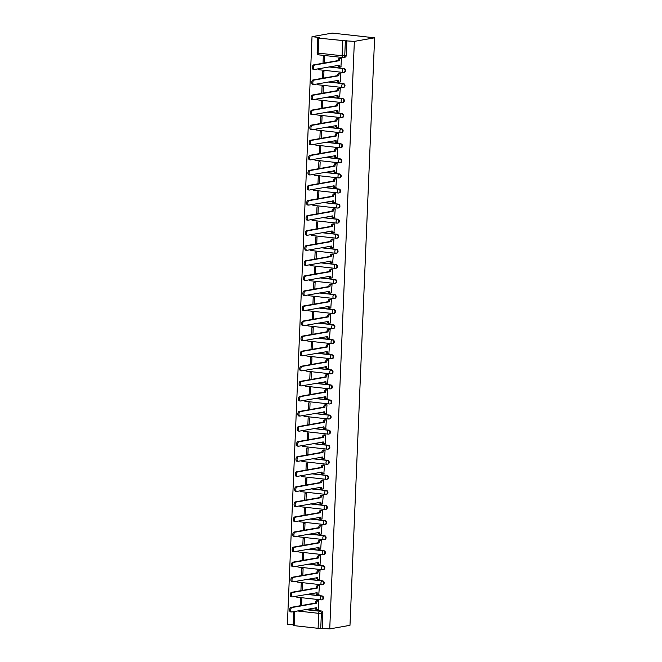 <?xml version="1.0" encoding="UTF-8"?>
<svg xmlns="http://www.w3.org/2000/svg" width="662" height="662" viewBox="0 0 662 662"><rect width="100%" height="100%" fill="white"/><g stroke="black" fill="none" stroke-linecap="round" stroke-linejoin="round"><path stroke-width="0.99" d="M318.505 68.765A1.945 0.943 96.3 0 0 319.2 69.767L343.164 72.439A1.945 1.945 0 0 0 343.719 72.415L344.248 72.324A1.945 1.688 -100 0 0 343.992 68.476L343.462 68.567A1.945 1.688 80 0 1 343.305 72.431A1.945 0.943 -83.7 0 1 343.164 72.439A1.945 0.943 -83.7 0 1 342.42 70.669A1.945 0.943 96.3 0 1 343.462 68.567L328.84 66.936M317.876 83.834A1.945 0.943 96.3 0 0 318.571 84.844L342.535 87.508A1.945 1.945 0 0 0 343.09 87.492L343.619 87.392A1.945 1.688 -100 0 0 343.363 83.544L342.833 83.635A1.945 1.688 80 0 1 342.668 87.5A1.945 0.943 -83.7 0 1 342.535 87.508A1.945 0.943 -83.7 0 1 341.791 85.737A1.945 0.943 96.3 0 1 342.833 83.635L328.203 82.014M317.239 98.903A1.945 0.943 96.3 0 0 317.934 99.912L341.906 102.577A1.945 1.945 0 0 0 342.461 102.56L342.982 102.461A1.945 1.688 -100 0 0 342.726 98.613L342.196 98.704A1.945 1.688 80 0 1 342.039 102.569A1.945 0.943 -83.7 0 1 341.906 102.577A1.945 0.943 -83.7 0 1 341.162 100.806A1.945 0.943 96.3 0 1 342.196 98.704L327.574 97.082M316.61 113.972A1.945 0.943 96.3 0 0 317.305 114.981L341.269 117.646A1.945 1.945 0 0 0 341.824 117.629L342.353 117.53A1.945 1.688 -100 0 0 342.097 113.682L341.567 113.773A1.945 1.688 80 0 1 341.41 117.637A1.945 0.943 -83.7 0 1 341.269 117.646A1.945 0.943 -83.7 0 1 340.525 115.875A1.945 0.943 96.3 0 1 341.567 113.773L326.945 112.151M315.981 129.04A1.945 0.943 96.3 0 0 316.676 130.05L340.64 132.714A1.945 1.945 0 0 0 341.195 132.698L341.724 132.599A1.945 1.688 -100 0 0 341.468 128.751L340.938 128.842A1.945 1.688 80 0 1 340.773 132.706A1.945 0.943 -83.7 0 1 340.64 132.714A1.945 0.943 -83.7 0 1 339.896 130.944A1.945 0.943 96.3 0 1 340.938 128.842L326.308 127.22M315.344 144.109A1.945 0.943 96.3 0 0 316.039 145.119L340.011 147.783A1.945 1.945 0 0 0 340.566 147.767L341.087 147.676A1.945 1.688 -100 0 0 340.831 143.82L340.301 143.911A1.945 1.688 80 0 1 340.144 147.775A1.945 0.943 -83.7 0 1 340.011 147.783A1.945 0.943 -83.7 0 1 339.267 146.012A1.945 0.943 96.3 0 1 340.301 143.911L325.679 142.289M314.715 159.178A1.945 0.943 96.3 0 0 315.41 160.187L339.374 162.852A1.945 1.945 0 0 0 339.929 162.835L340.458 162.744A1.945 1.688 -100 0 0 340.202 158.888L339.672 158.988A1.945 1.688 80 0 1 339.515 162.844A1.945 0.943 -83.7 0 1 339.374 162.852A1.945 0.943 -83.7 0 1 338.63 161.089A1.945 0.943 96.3 0 1 339.672 158.988L325.05 157.357M314.086 174.255A1.945 0.943 96.3 0 0 314.781 175.256L338.745 177.921A1.945 1.945 0 0 0 339.3 177.904L339.829 177.813A1.945 1.688 -100 0 0 339.573 173.957L339.043 174.056A1.945 1.688 80 0 1 338.878 177.921A1.945 0.943 -83.7 0 1 338.745 177.921A1.945 0.943 -83.7 0 1 338.001 176.158A1.945 0.943 96.3 0 1 339.043 174.056L324.413 172.426M313.449 189.324A1.945 0.943 96.3 0 0 314.144 190.325L338.117 192.99A1.945 1.945 0 0 0 338.671 192.973L339.192 192.882A1.945 1.688 -100 0 0 338.936 189.026L338.406 189.125A1.945 1.688 80 0 1 338.249 192.99A1.945 0.943 -83.7 0 1 338.117 192.99A1.945 0.943 -83.7 0 1 337.372 191.227A1.945 0.943 96.3 0 1 338.406 189.125L323.784 187.495M312.82 204.393A1.945 0.943 96.3 0 0 313.515 205.394L337.479 208.058A1.945 1.945 0 0 0 338.034 208.042L338.563 207.951A1.945 1.688 -100 0 0 338.307 204.103L337.777 204.194A1.945 1.688 80 0 1 337.62 208.058A1.945 0.943 -83.7 0 1 337.479 208.058A1.945 0.943 -83.7 0 1 336.735 206.296A1.945 0.943 96.3 0 1 337.777 204.194L323.155 202.564M312.191 219.461A1.945 0.943 96.3 0 0 312.886 220.463L336.85 223.127A1.945 1.945 0 0 0 337.405 223.111L337.934 223.02A1.945 1.688 -100 0 0 337.678 219.172L337.148 219.263A1.945 1.688 80 0 1 336.983 223.127A1.945 0.943 -83.7 0 1 336.85 223.127A1.945 0.943 -83.7 0 1 336.106 221.365A1.945 0.943 96.3 0 1 337.148 219.263L322.518 217.632M311.554 234.53A1.945 0.943 96.3 0 0 312.249 235.531L336.222 238.196A1.945 1.945 0 0 0 336.776 238.179L337.297 238.088A1.945 1.688 -100 0 0 337.041 234.24L336.519 234.331A1.945 1.688 80 0 1 336.354 238.196A1.945 0.943 -83.7 0 1 336.222 238.196A1.945 0.943 -83.7 0 1 335.477 236.433A1.945 0.943 96.3 0 1 336.519 234.331L321.889 232.701M310.925 249.599A1.945 0.943 96.3 0 0 311.62 250.6L335.584 253.273A1.945 1.945 0 0 0 336.139 253.248L336.668 253.157A1.945 1.688 -100 0 0 336.412 249.309L335.882 249.4A1.945 1.688 80 0 1 335.725 253.265A1.945 0.943 -83.7 0 1 335.584 253.273A1.945 0.943 -83.7 0 1 334.84 251.502A1.945 0.943 96.3 0 1 335.882 249.4L321.26 247.77M310.296 264.668A1.945 0.943 96.3 0 0 310.991 265.669L334.955 268.342A1.945 1.945 0 0 0 335.51 268.317L336.039 268.226A1.945 1.688 -100 0 0 335.783 264.378L335.253 264.469A1.945 1.688 80 0 1 335.088 268.333A1.945 0.943 -83.7 0 1 334.955 268.342A1.945 0.943 -83.7 0 1 334.211 266.571A1.945 0.943 96.3 0 1 335.253 264.469L320.623 262.847M309.659 279.736A1.945 0.943 96.3 0 0 310.354 280.746L334.327 283.41A1.945 1.945 0 0 0 334.881 283.394L335.402 283.295A1.945 1.688 -100 0 0 335.146 279.447L334.624 279.538A1.945 1.688 80 0 1 334.459 283.402A1.945 0.943 -83.7 0 1 334.327 283.41A1.945 0.943 -83.7 0 1 333.582 281.64A1.945 0.943 96.3 0 1 334.624 279.538L319.994 277.916M309.03 294.805A1.945 0.943 96.3 0 0 309.725 295.815L333.689 298.479A1.945 1.945 0 0 0 334.244 298.463L334.773 298.363A1.945 1.688 -100 0 0 334.517 294.516L333.987 294.607A1.945 1.688 80 0 1 333.83 298.471A1.945 0.943 -83.7 0 1 333.689 298.479A1.945 0.943 -83.7 0 1 332.945 296.708A1.945 0.943 96.3 0 1 333.987 294.607L319.365 292.985M308.401 309.874A1.945 0.943 96.3 0 0 309.096 310.883L333.06 313.548A1.945 1.945 0 0 0 333.615 313.531L334.144 313.432A1.945 1.688 -100 0 0 333.888 309.584L333.358 309.675A1.945 1.688 80 0 1 333.193 313.54A1.945 0.943 -83.7 0 1 333.06 313.548A1.945 0.943 -83.7 0 1 332.316 311.777A1.945 0.943 96.3 0 1 333.358 309.675L318.736 308.053M307.764 324.943A1.945 0.943 96.3 0 0 308.459 325.952L332.432 328.617A1.945 1.945 0 0 0 332.986 328.6L333.516 328.501A1.945 1.688 -100 0 0 333.251 324.653L332.729 324.744A1.945 1.688 80 0 1 332.564 328.609A1.945 0.943 -83.7 0 1 332.432 328.617A1.945 0.943 -83.7 0 1 331.687 326.846A1.945 0.943 96.3 0 1 332.729 324.744L318.099 323.122M307.135 340.011A1.945 0.943 96.3 0 0 307.83 341.021L331.794 343.686A1.945 1.945 0 0 0 332.349 343.669L332.878 343.578A1.945 1.688 -100 0 0 332.622 339.722L332.092 339.813A1.945 1.688 80 0 1 331.935 343.677A1.945 0.943 -83.7 0 1 331.794 343.686A1.945 0.943 -83.7 0 1 331.05 341.915A1.945 0.943 96.3 0 1 332.092 339.813L317.47 338.191M306.506 355.08A1.945 0.943 96.3 0 0 307.201 356.09L331.166 358.754A1.945 1.945 0 0 0 331.72 358.738L332.25 358.647A1.945 1.688 -100 0 0 331.993 354.791L331.463 354.89A1.945 1.688 80 0 1 331.298 358.754A1.945 0.943 -83.7 0 1 331.166 358.754A1.945 0.943 -83.7 0 1 330.421 356.992A1.945 0.943 96.3 0 1 331.463 354.89L316.841 353.26M305.869 370.157A1.945 0.943 96.3 0 0 306.564 371.159L330.537 373.823A1.945 1.945 0 0 0 331.091 373.807L331.621 373.716A1.945 1.688 -100 0 0 331.356 369.859L330.834 369.959A1.945 1.688 80 0 1 330.669 373.823A1.945 0.943 -83.7 0 1 330.537 373.823A1.945 0.943 -83.7 0 1 329.792 372.061A1.945 0.943 96.3 0 1 330.834 369.959L316.204 368.329M305.24 385.226A1.945 0.943 96.3 0 0 305.935 386.227L329.899 388.892A1.945 1.945 0 0 0 330.454 388.875L330.983 388.784A1.945 1.688 -100 0 0 330.727 384.928L330.197 385.027A1.945 1.688 80 0 1 330.04 388.892A1.945 0.943 -83.7 0 1 329.899 388.892A1.945 0.943 -83.7 0 1 329.155 387.129A1.945 0.943 96.3 0 1 330.197 385.027L315.575 383.397M304.611 400.295A1.945 0.943 96.3 0 0 305.306 401.296L329.271 403.961A1.945 1.945 0 0 0 329.825 403.944L330.355 403.853A1.945 1.688 -100 0 0 330.098 400.005L329.568 400.096A1.945 1.688 80 0 1 329.403 403.961A1.945 0.943 -83.7 0 1 329.271 403.961A1.945 0.943 -83.7 0 1 328.526 402.198A1.945 0.943 96.3 0 1 329.568 400.096L314.947 398.466M303.974 415.364A1.945 0.943 96.3 0 0 304.669 416.365L328.642 419.029A1.945 1.945 0 0 0 329.196 419.013L329.726 418.922A1.945 1.688 -100 0 0 329.461 415.074L328.94 415.165A1.945 1.688 80 0 1 328.774 419.029A1.945 0.943 -83.7 0 1 328.642 419.029A1.945 0.943 -83.7 0 1 327.897 417.267A1.945 0.943 96.3 0 1 328.94 415.165L314.309 413.535M303.345 430.432A1.945 0.943 96.3 0 0 304.04 431.434L328.004 434.098A1.945 1.945 0 0 0 328.559 434.082L329.088 433.991A1.945 1.688 -100 0 0 328.832 430.143L328.302 430.234A1.945 1.688 80 0 1 328.145 434.098A1.945 0.943 -83.7 0 1 328.004 434.098A1.945 0.943 -83.7 0 1 327.26 432.336A1.945 0.943 96.3 0 1 328.302 430.234L313.68 428.604M302.716 445.501A1.945 0.943 96.3 0 0 303.411 446.502L327.376 449.175A1.945 1.945 0 0 0 327.93 449.15L328.46 449.059A1.945 1.688 -100 0 0 328.203 445.212L327.673 445.303A1.945 1.688 80 0 1 327.508 449.167A1.945 0.943 -83.7 0 1 327.376 449.175A1.945 0.943 -83.7 0 1 326.631 447.404A1.945 0.943 96.3 0 1 327.673 445.303L313.052 443.672M302.079 460.57A1.945 0.943 96.3 0 0 302.782 461.571L326.747 464.244A1.945 1.945 0 0 0 327.301 464.219L327.831 464.128A1.945 1.688 -100 0 0 327.566 460.28L327.045 460.371A1.945 1.688 80 0 1 326.879 464.236A1.945 0.943 -83.7 0 1 326.747 464.244A1.945 0.943 -83.7 0 1 326.002 462.473A1.945 0.943 96.3 0 1 327.045 460.371L312.414 458.749M301.45 475.639A1.945 0.943 96.3 0 0 302.145 476.648L326.109 479.313A1.945 1.945 0 0 0 326.664 479.296L327.193 479.197A1.945 1.688 -100 0 0 326.937 475.349L326.407 475.44A1.945 1.688 80 0 1 326.25 479.305A1.945 0.943 -83.7 0 1 326.109 479.313A1.945 0.943 -83.7 0 1 325.373 477.542A1.945 0.943 96.3 0 1 326.407 475.44L311.785 473.818M300.821 490.707A1.945 0.943 96.3 0 0 301.516 491.717L325.481 494.382A1.945 1.945 0 0 0 326.035 494.365L326.565 494.266A1.945 1.688 -100 0 0 326.308 490.418L325.778 490.509A1.945 1.688 80 0 1 325.613 494.373A1.945 0.943 -83.7 0 1 325.481 494.382A1.945 0.943 -83.7 0 1 324.736 492.611A1.945 0.943 96.3 0 1 325.778 490.509L311.157 488.887M300.184 505.776A1.945 0.943 96.3 0 0 300.887 506.786L324.852 509.45A1.945 1.945 0 0 0 325.406 509.434L325.936 509.335A1.945 1.688 -100 0 0 325.671 505.487L325.15 505.578A1.945 1.688 80 0 1 324.984 509.442A1.945 0.943 -83.7 0 1 324.852 509.45A1.945 0.943 -83.7 0 1 324.107 507.68A1.945 0.943 96.3 0 1 325.15 505.578L310.519 503.956M299.555 520.845A1.945 0.943 96.3 0 0 300.25 521.855L324.223 524.519A1.945 1.945 0 0 0 324.769 524.503L325.299 524.412A1.945 1.688 -100 0 0 325.042 520.555L324.512 520.646A1.945 1.688 80 0 1 324.355 524.511A1.945 0.943 -83.7 0 1 324.223 524.519A1.945 0.943 -83.7 0 1 323.478 522.748A1.945 0.943 96.3 0 1 324.512 520.646L309.89 519.025M298.926 535.914A1.945 0.943 96.3 0 0 299.621 536.923L323.586 539.588A1.945 1.945 0 0 0 324.14 539.571L324.67 539.48A1.945 1.688 -100 0 0 324.413 535.624L323.883 535.715A1.945 1.688 80 0 1 323.718 539.58A1.945 0.943 -83.7 0 1 323.586 539.588A1.945 0.943 -83.7 0 1 322.841 537.817A1.945 0.943 96.3 0 1 323.883 535.715L309.262 534.093M298.289 550.983A1.945 0.943 96.3 0 0 298.992 551.992L322.957 554.657A1.945 1.945 0 0 0 323.511 554.64L324.041 554.549A1.945 1.688 -100 0 0 323.776 550.693L323.255 550.792A1.945 1.688 80 0 1 323.089 554.657A1.945 0.943 -83.7 0 1 322.957 554.657A1.945 0.943 -83.7 0 1 322.212 552.894A1.945 0.943 96.3 0 1 323.255 550.792L308.624 549.162M297.66 566.06A1.945 0.943 96.3 0 0 298.355 567.061L322.328 569.725A1.945 1.945 0 0 0 322.874 569.709L323.404 569.618A1.945 1.688 -100 0 0 323.147 565.762L322.617 565.861A1.945 1.688 80 0 1 322.46 569.725A1.945 0.943 -83.7 0 1 322.328 569.725A1.945 0.943 -83.7 0 1 321.583 567.963A1.945 0.943 96.3 0 1 322.617 565.861L307.995 564.231M297.031 581.128A1.945 0.943 96.3 0 0 297.726 582.13L321.691 584.794A1.945 1.945 0 0 0 322.245 584.778L322.775 584.687A1.945 1.688 -100 0 0 322.518 580.831L321.989 580.93A1.945 1.688 80 0 1 321.823 584.794A1.945 0.943 -83.7 0 1 321.691 584.794A1.945 0.943 -83.7 0 1 320.946 583.032A1.945 0.943 96.3 0 1 321.989 580.93L307.367 579.3M296.394 596.197A1.945 0.943 96.3 0 0 297.097 597.198L321.062 599.863A1.945 1.945 0 0 0 321.616 599.846L322.146 599.755A1.945 1.688 -100 0 0 321.881 595.908L321.36 595.999A1.945 1.688 80 0 1 321.194 599.863A1.945 0.943 -83.7 0 1 321.062 599.863A1.945 0.943 -83.7 0 1 320.317 598.1A1.945 0.943 96.3 0 1 321.36 595.999L306.729 594.368M305.141 609.611L319.763 611.233A1.945 1.688 80 0 1 321.376 613.36L320.747 628.329L329.734 628.9L354.36 41.383L374.609 37.808L332.266 33.1L312.017 36.675L287.391 624.192L293.167 624.829M329.734 628.9L349.983 625.325L374.609 37.808M312.017 36.675L319.506 37.511L317.768 37.883L318.753 38.131L345.374 40.812L344.745 55.79A1.945 1.688 80 0 1 342.974 57.528A1.945 0.943 96.3 0 1 342.842 57.536A1.945 1.945 0 0 0 343.396 57.52L344.877 57.255A1.945 1.688 80 0 0 346.234 55.525L342.097 55.765L342.717 40.796M354.36 41.383L345.374 40.812M306.63 609.346L321.252 610.976L319.763 611.233A1.945 0.943 -83.7 0 0 318.728 613.335L297.437 610.968M294.722 611.448L294.127 625.648L318.099 628.312L318.728 613.335L322.866 613.095A1.945 1.688 -100 0 0 321.252 610.976M294.127 625.648L293.142 625.391L293.721 611.622M320.747 628.329L318.099 628.312M318.174 609.371L318.794 600.707L317.52 600.633M301.574 605.515L301.855 598.82L300.581 598.68L300.283 605.738M318.811 594.302L319.423 585.63L318.149 585.564M302.203 590.446L302.484 583.752L301.218 583.611L300.92 590.669M319.44 579.233L320.052 570.561L318.778 570.495M302.832 575.369L303.113 568.683L301.847 568.542L301.549 575.601M320.069 564.165L320.689 555.492L319.415 555.426M303.469 560.3L303.75 553.614L302.476 553.473L302.178 560.532M320.698 549.088L321.318 540.424L320.044 540.357M304.098 545.231L304.379 538.545L303.113 538.396L302.815 545.463M321.335 534.019L321.947 525.355L320.673 525.289M304.727 530.163L305.008 523.468L303.742 523.328L303.444 530.394M321.964 518.95L322.584 510.286L321.31 510.22M305.364 515.094L305.645 508.399L304.371 508.259L304.073 515.326M322.593 503.881L323.213 495.217L321.939 495.151M305.993 500.025L306.274 493.331L305.008 493.19L304.71 500.249M323.23 488.813L323.842 480.149L322.568 480.082M306.622 484.956L306.903 478.262L305.637 478.121L305.339 485.18M323.859 473.744L324.479 465.08L323.205 465.014M307.259 469.888L307.54 463.193L306.266 463.052L305.968 470.111M324.488 458.675L325.108 450.011L323.834 449.937M307.888 454.819L308.169 448.124L306.895 447.984L306.605 455.042M325.125 443.606L325.737 434.942L324.463 434.868M308.517 439.75L308.798 433.056L307.532 432.915L307.234 439.973M325.754 428.537L326.366 419.873L325.1 419.799M309.154 424.681L309.435 417.987L308.161 417.846L307.863 424.905M326.383 413.469L327.003 404.805L325.729 404.73M309.783 409.613L310.064 402.918L308.79 402.777L308.5 409.836M327.02 398.4L327.632 389.728L326.358 389.661M310.412 394.544L310.693 387.849L309.427 387.709L309.129 394.767M327.649 383.331L328.261 374.659L326.995 374.593M311.049 379.467L311.33 372.78L310.056 372.64L309.758 379.698M328.278 368.262L328.898 359.59L327.624 359.524M311.678 364.398L311.959 357.712L310.685 357.571L310.395 364.63M328.915 353.185L329.527 344.521L328.253 344.455M312.307 349.329L312.588 342.643L311.322 342.494L311.024 349.561M329.544 338.117L330.156 329.453L328.89 329.386M312.944 334.26L313.225 327.566L311.951 327.425L311.653 334.492M330.173 323.048L330.793 314.384L329.519 314.318M313.573 319.192L313.854 312.497L312.58 312.356L312.29 319.423M330.81 307.979L331.422 299.315L330.148 299.249M314.202 304.123L314.483 297.428L313.217 297.288L312.919 304.346M331.439 292.91L332.051 284.246L330.785 284.18M314.839 289.054L315.12 282.36L313.846 282.219L313.548 289.277M332.067 277.841L332.688 269.177L331.414 269.111M315.468 273.985L315.749 267.291L314.475 267.15L314.185 274.209M332.705 262.773L333.317 254.109L332.043 254.034M316.097 258.916L316.378 252.222L315.112 252.081L314.814 259.14M333.334 247.704L333.946 239.04L332.68 238.965M316.734 243.848L317.015 237.153L315.741 237.013L315.443 244.071M333.962 232.635L334.583 223.971L333.309 223.897M317.363 228.779L317.644 222.084L316.37 221.944L316.08 229.002M334.6 217.566L335.212 208.902L333.938 208.828M317.992 213.71L318.273 207.016L317.007 206.875L316.709 213.934M335.229 202.498L335.841 193.825L334.575 193.759M318.629 198.641L318.91 191.947L317.636 191.806L317.338 198.865M335.857 187.429L336.478 178.757L335.204 178.69M319.258 183.564L319.539 176.878L318.265 176.737L317.975 183.796M336.495 172.36L337.107 163.688L335.833 163.622M319.887 168.496L320.168 161.809L318.902 161.669L318.604 168.727M337.123 157.283L337.736 148.619L336.462 148.553M320.524 153.427L320.805 146.741L319.531 146.592L319.233 153.658M337.752 142.214L338.373 133.55L337.099 133.484M321.153 138.358L321.434 131.664L320.16 131.523L319.87 138.59M338.39 127.145L339.002 118.481L337.728 118.415M321.782 123.289L322.063 116.595L320.797 116.454L320.499 123.521M339.018 112.077L339.631 103.413L338.356 103.346M322.419 108.22L322.692 101.526L321.426 101.385L321.128 108.444M339.647 97.008L340.268 88.344L338.994 88.278M323.048 93.152L323.329 86.457L322.055 86.317L321.765 93.375M340.285 81.939L340.897 73.275L339.623 73.209M323.677 78.083L323.958 71.388L322.692 71.248L322.394 78.306M340.913 66.87L341.526 58.206L340.251 58.132M329.37 66.845L343.992 68.476M328.733 81.914L343.363 83.544M328.104 96.983L342.726 98.613M327.475 112.052L342.097 113.682M326.838 127.129L341.468 128.751M326.209 142.198L340.831 143.82M325.58 157.266L340.202 158.888M324.943 172.335L339.573 173.957M324.314 187.404L338.936 189.026M323.685 202.473L338.307 204.103M323.048 217.541L337.678 219.172M322.419 232.61L337.041 234.24M321.79 247.679L336.412 249.309M321.153 262.748L335.783 264.378M320.524 277.817L335.146 279.447M319.895 292.885L334.517 294.516M319.258 307.954L333.888 309.584M318.629 323.031L333.251 324.653M318 338.1L332.622 339.722M317.363 353.169L331.993 354.791M316.734 368.238L331.356 369.859M316.105 383.306L330.727 384.928M315.468 398.375L330.098 400.005M314.839 413.444L329.461 415.074M314.21 428.513L328.832 430.143M313.573 443.581L328.203 445.212M312.944 458.65L327.566 460.28M312.315 473.719L326.937 475.349M311.678 488.788L326.308 490.418M311.049 503.856L325.671 505.487M310.42 518.934L325.042 520.555M309.783 534.002L324.413 535.624M309.154 549.071L323.776 550.693M308.525 564.14L323.147 565.762M307.888 579.209L322.518 580.831M307.259 594.277L321.881 595.908M324.314 63.014L324.587 56.32L323.321 56.179L323.023 63.238M346.863 40.556L346.234 55.525M322.237 628.064L322.866 613.095M318.786 600.724L317.694 600.922A1.945 0.943 96.3 0 0 316.659 603.024L315.551 602.9A1.945 0.943 -83.7 0 1 316.593 600.798L317.768 600.591M316.237 609.396A1.945 0.943 -83.7 0 1 316.097 609.396A1.945 0.943 -83.7 0 1 315.352 607.807M290.643 611.853A2.243 1.084 -83.7 0 1 290.494 611.853A2.243 1.084 -83.7 0 1 289.642 609.669A2.243 1.084 -83.7 0 1 290.833 607.41L315.551 603.041M316.651 603.165L291.934 607.534A2.243 1.084 96.3 0 0 290.742 609.793A2.243 1.084 96.3 0 0 291.594 611.978A2.243 1.084 96.3 0 0 291.743 611.978L316.461 607.757A1.945 0.943 96.3 0 0 317.206 609.52A1.945 0.943 96.3 0 0 317.338 609.52L318.43 609.321M319.423 585.655L318.331 585.853A1.945 0.943 96.3 0 0 317.288 587.955L316.188 587.831A1.945 0.943 -83.7 0 1 317.23 585.729L318.405 585.522M316.866 594.327A1.945 0.943 -83.7 0 1 316.734 594.327A1.945 0.943 -83.7 0 1 315.981 592.738M291.28 596.785A2.243 1.084 -83.7 0 1 291.123 596.785A2.243 1.084 -83.7 0 1 290.279 594.6A2.243 1.084 -83.7 0 1 291.462 592.341L316.179 587.972M317.28 588.096L292.563 592.457A2.243 1.084 96.3 0 0 291.379 594.724A2.243 1.084 96.3 0 0 292.223 596.909A2.243 1.084 96.3 0 0 292.381 596.901L317.09 592.689A1.945 0.943 96.3 0 0 317.834 594.451A1.945 0.943 96.3 0 0 317.967 594.451L319.059 594.253M320.052 570.586L318.96 570.785A1.945 0.943 96.3 0 0 317.917 572.887L316.817 572.762A1.945 0.943 -83.7 0 1 317.859 570.661L319.034 570.454M317.495 579.258A1.945 0.943 -83.7 0 1 317.363 579.258A1.945 0.943 -83.7 0 1 316.618 577.669M291.909 581.716A2.243 1.084 -83.7 0 1 291.752 581.716A2.243 1.084 -83.7 0 1 290.908 579.531A2.243 1.084 -83.7 0 1 292.099 577.272L316.808 572.903M317.909 573.027L293.2 577.388A2.243 1.084 96.3 0 0 292.008 579.647A2.243 1.084 96.3 0 0 292.852 581.84A2.243 1.084 96.3 0 0 293.009 581.832L317.719 577.62A1.945 0.943 96.3 0 0 318.463 579.382A1.945 0.943 96.3 0 0 318.596 579.382L319.696 579.184M320.681 555.517L319.589 555.708A1.945 0.943 96.3 0 0 318.554 557.809L317.446 557.694A1.945 0.943 -83.7 0 1 318.488 555.592L319.663 555.385M318.132 564.189A1.945 0.943 -83.7 0 1 317.992 564.189A1.945 0.943 -83.7 0 1 317.247 562.601M292.538 566.647A2.243 1.084 -83.7 0 1 292.389 566.647A2.243 1.084 -83.7 0 1 291.537 564.463A2.243 1.084 -83.7 0 1 292.728 562.203L317.446 557.834M318.546 557.958L293.829 562.319A2.243 1.084 96.3 0 0 292.637 564.578A2.243 1.084 96.3 0 0 293.489 566.771A2.243 1.084 96.3 0 0 293.638 566.763L318.356 562.543A1.945 0.943 96.3 0 0 319.101 564.314A1.945 0.943 96.3 0 0 319.233 564.305L320.325 564.115M321.318 540.449L320.226 540.639A1.945 0.943 96.3 0 0 319.183 542.741L318.083 542.625A1.945 0.943 -83.7 0 1 319.125 540.523L320.3 540.316M318.761 549.121A1.945 0.943 -83.7 0 1 318.629 549.121A1.945 0.943 -83.7 0 1 317.876 547.532M293.175 551.57A2.243 1.084 -83.7 0 1 293.018 551.578A2.243 1.084 -83.7 0 1 292.174 549.386A2.243 1.084 -83.7 0 1 293.357 547.126L318.074 542.766M319.175 542.89L294.458 547.251A2.243 1.084 96.3 0 0 293.274 549.51A2.243 1.084 96.3 0 0 294.118 551.703A2.243 1.084 96.3 0 0 294.276 551.694L318.985 547.474A1.945 0.943 96.3 0 0 319.729 549.245A1.945 0.943 96.3 0 0 319.862 549.237L320.954 549.046M321.947 525.38L320.855 525.57A1.945 0.943 96.3 0 0 319.812 527.672L318.712 527.548A1.945 0.943 -83.7 0 1 319.754 525.454L320.929 525.239M319.39 534.044A1.945 0.943 -83.7 0 1 319.258 534.052A1.945 0.943 -83.7 0 1 318.513 532.455M293.804 536.501A2.243 1.084 -83.7 0 1 293.647 536.51A2.243 1.084 -83.7 0 1 292.803 534.317A2.243 1.084 -83.7 0 1 293.994 532.058L318.703 527.697M319.804 527.821L295.095 532.182A2.243 1.084 96.3 0 0 293.903 534.441A2.243 1.084 96.3 0 0 294.747 536.634A2.243 1.084 96.3 0 0 294.904 536.625L319.614 532.405A1.945 0.943 96.3 0 0 320.358 534.176A1.945 0.943 96.3 0 0 320.491 534.168L321.591 533.977M322.576 510.311L321.484 510.501A1.945 0.943 96.3 0 0 320.441 512.603L319.341 512.479A1.945 0.943 -83.7 0 1 320.383 510.377L321.558 510.17M320.027 518.975A1.945 0.943 -83.7 0 1 319.887 518.983A1.945 0.943 -83.7 0 1 319.142 517.386M294.433 521.433A2.243 1.084 -83.7 0 1 294.284 521.441A2.243 1.084 -83.7 0 1 293.432 519.248A2.243 1.084 -83.7 0 1 294.623 516.989L319.341 512.628M320.441 512.752L295.724 517.113A2.243 1.084 96.3 0 0 294.532 519.372A2.243 1.084 96.3 0 0 295.384 521.565A2.243 1.084 96.3 0 0 295.533 521.557L320.251 517.336A1.945 0.943 96.3 0 0 320.987 519.107A1.945 0.943 96.3 0 0 321.128 519.099L322.22 518.909M323.213 495.242L322.121 495.433A1.945 0.943 96.3 0 0 321.078 497.534L319.978 497.41A1.945 0.943 -83.7 0 1 321.02 495.308L322.195 495.102M320.656 503.906A1.945 0.943 -83.7 0 1 320.524 503.914A1.945 0.943 -83.7 0 1 319.771 502.317M295.07 506.364A2.243 1.084 -83.7 0 1 294.913 506.372A2.243 1.084 -83.7 0 1 294.069 504.179A2.243 1.084 -83.7 0 1 295.252 501.92L319.969 497.559M321.07 497.683L296.353 502.044A2.243 1.084 96.3 0 0 295.169 504.303A2.243 1.084 96.3 0 0 296.013 506.496A2.243 1.084 96.3 0 0 296.171 506.488L320.88 502.268A1.945 0.943 96.3 0 0 321.624 504.039A1.945 0.943 96.3 0 0 321.757 504.03L322.849 503.84M323.842 480.173L322.75 480.364A1.945 0.943 96.3 0 0 321.707 482.466L320.607 482.341A1.945 0.943 -83.7 0 1 321.649 480.24L322.824 480.033M321.285 488.837A1.945 0.943 -83.7 0 1 321.153 488.846A1.945 0.943 -83.7 0 1 320.408 487.249M295.699 491.295A2.243 1.084 -83.7 0 1 295.542 491.303A2.243 1.084 -83.7 0 1 294.698 489.11A2.243 1.084 -83.7 0 1 295.881 486.851L320.598 482.49M321.699 482.615L296.99 486.975A2.243 1.084 96.3 0 0 295.798 489.235A2.243 1.084 96.3 0 0 296.642 491.427A2.243 1.084 96.3 0 0 296.799 491.419L321.509 487.199A1.945 0.943 96.3 0 0 322.253 488.97A1.945 0.943 96.3 0 0 322.386 488.961L323.486 488.771M324.471 465.105L323.379 465.295A1.945 0.943 96.3 0 0 322.336 467.397L321.236 467.273A1.945 0.943 -83.7 0 1 322.278 465.171L323.453 464.964M321.922 473.769A1.945 0.943 -83.7 0 1 321.782 473.777A1.945 0.943 -83.7 0 1 321.037 472.18M296.328 476.226A2.243 1.084 -83.7 0 1 296.179 476.235A2.243 1.084 -83.7 0 1 295.326 474.042A2.243 1.084 -83.7 0 1 296.518 471.783L321.236 467.422M322.336 467.538L297.619 471.907A2.243 1.084 96.3 0 0 296.427 474.166A2.243 1.084 96.3 0 0 297.279 476.35A2.243 1.084 96.3 0 0 297.428 476.35L322.137 472.13A1.945 0.943 96.3 0 0 322.882 473.901A1.945 0.943 96.3 0 0 323.023 473.893L324.115 473.702M325.108 450.036L324.016 450.226A1.945 0.943 96.3 0 0 322.973 452.328L321.873 452.204A1.945 0.943 -83.7 0 1 322.915 450.102L324.09 449.895M322.551 458.7A1.945 0.943 -83.7 0 1 322.419 458.708A1.945 0.943 -83.7 0 1 321.666 457.111M296.965 461.157A2.243 1.084 -83.7 0 1 296.808 461.166A2.243 1.084 -83.7 0 1 295.964 458.973A2.243 1.084 -83.7 0 1 297.147 456.714L321.864 452.353M322.965 452.469L298.248 456.838A2.243 1.084 96.3 0 0 297.064 459.097A2.243 1.084 96.3 0 0 297.908 461.282A2.243 1.084 96.3 0 0 298.065 461.282L322.775 457.061A1.945 0.943 96.3 0 0 323.519 458.824A1.945 0.943 96.3 0 0 323.652 458.824L324.744 458.634M325.737 434.967L324.645 435.157A1.945 0.943 96.3 0 0 323.602 437.259L322.502 437.135A1.945 0.943 -83.7 0 1 323.544 435.033L324.719 434.826M323.18 443.631A1.945 0.943 -83.7 0 1 323.048 443.639A1.945 0.943 -83.7 0 1 322.303 442.042M297.594 446.089A2.243 1.084 -83.7 0 1 297.437 446.097A2.243 1.084 -83.7 0 1 296.593 443.904A2.243 1.084 -83.7 0 1 297.776 441.645L322.493 437.284M323.594 437.4L298.885 441.769A2.243 1.084 96.3 0 0 297.693 444.028A2.243 1.084 96.3 0 0 298.537 446.213A2.243 1.084 96.3 0 0 298.694 446.213L323.404 441.993A1.945 0.943 96.3 0 0 324.148 443.755A1.945 0.943 96.3 0 0 324.281 443.755L325.381 443.557M326.366 419.89L325.274 420.089A1.945 0.943 96.3 0 0 324.231 422.19L323.13 422.066A1.945 0.943 -83.7 0 1 324.173 419.965L325.348 419.758M323.817 428.562A1.945 0.943 -83.7 0 1 323.677 428.571A1.945 0.943 -83.7 0 1 322.932 426.973M298.223 431.02A2.243 1.084 -83.7 0 1 298.074 431.02A2.243 1.084 -83.7 0 1 297.221 428.835A2.243 1.084 -83.7 0 1 298.413 426.576L323.13 422.207M324.231 422.331L299.514 426.7A2.243 1.084 96.3 0 0 298.322 428.959A2.243 1.084 96.3 0 0 299.174 431.144A2.243 1.084 96.3 0 0 299.323 431.144L324.032 426.924A1.945 0.943 96.3 0 0 324.777 428.686A1.945 0.943 96.3 0 0 324.918 428.686L326.01 428.488M327.003 404.821L325.911 405.02A1.945 0.943 96.3 0 0 324.868 407.122L323.768 406.998A1.945 0.943 -83.7 0 1 324.81 404.896L325.985 404.689M324.446 413.493A1.945 0.943 -83.7 0 1 324.314 413.493A1.945 0.943 -83.7 0 1 323.561 411.905M298.86 415.951A2.243 1.084 -83.7 0 1 298.703 415.951A2.243 1.084 -83.7 0 1 297.859 413.767A2.243 1.084 -83.7 0 1 299.042 411.507L323.759 407.138M324.86 407.262L300.143 411.632A2.243 1.084 96.3 0 0 298.959 413.891A2.243 1.084 96.3 0 0 299.803 416.075A2.243 1.084 96.3 0 0 299.96 416.075L324.67 411.855A1.945 0.943 96.3 0 0 325.414 413.618A1.945 0.943 96.3 0 0 325.547 413.618L326.639 413.419M327.632 389.752L326.54 389.951A1.945 0.943 96.3 0 0 325.497 392.053L324.397 391.929A1.945 0.943 -83.7 0 1 325.439 389.827L326.614 389.62M325.075 398.425A1.945 0.943 -83.7 0 1 324.943 398.425A1.945 0.943 -83.7 0 1 324.198 396.836M299.489 400.882A2.243 1.084 -83.7 0 1 299.332 400.882A2.243 1.084 -83.7 0 1 298.488 398.698A2.243 1.084 -83.7 0 1 299.671 396.439L324.388 392.07M325.489 392.194L300.771 396.555A2.243 1.084 96.3 0 0 299.588 398.822A2.243 1.084 96.3 0 0 300.432 401.007A2.243 1.084 96.3 0 0 300.589 400.998L325.299 396.786A1.945 0.943 96.3 0 0 326.043 398.549A1.945 0.943 96.3 0 0 326.176 398.549L327.268 398.35M328.261 374.684L327.169 374.882A1.945 0.943 96.3 0 0 326.126 376.984L325.025 376.86A1.945 0.943 -83.7 0 1 326.068 374.758L327.243 374.551M325.712 383.356A1.945 0.943 -83.7 0 1 325.572 383.356A1.945 0.943 -83.7 0 1 324.827 381.767M300.118 385.814A2.243 1.084 -83.7 0 1 299.969 385.814A2.243 1.084 -83.7 0 1 299.116 383.629A2.243 1.084 -83.7 0 1 300.308 381.37L325.025 377.001M326.126 377.125L301.409 381.486A2.243 1.084 96.3 0 0 300.217 383.745A2.243 1.084 96.3 0 0 301.069 385.938A2.243 1.084 96.3 0 0 301.218 385.929L325.927 381.717A1.945 0.943 96.3 0 0 326.672 383.48A1.945 0.943 96.3 0 0 326.813 383.48L327.905 383.281M328.898 359.615L327.806 359.805A1.945 0.943 96.3 0 0 326.763 361.907L325.663 361.791A1.945 0.943 -83.7 0 1 326.697 359.689L327.88 359.483M326.341 368.287A1.945 0.943 -83.7 0 1 326.209 368.287A1.945 0.943 -83.7 0 1 325.456 366.698M300.755 370.745A2.243 1.084 -83.7 0 1 300.598 370.745A2.243 1.084 -83.7 0 1 299.754 368.56A2.243 1.084 -83.7 0 1 300.937 366.301L325.654 361.932M326.755 362.056L302.038 366.417A2.243 1.084 96.3 0 0 300.854 368.676A2.243 1.084 96.3 0 0 301.698 370.869A2.243 1.084 96.3 0 0 301.855 370.861L326.565 366.64A1.945 0.943 96.3 0 0 327.309 368.411A1.945 0.943 96.3 0 0 327.442 368.403L328.534 368.213M329.527 344.546L328.435 344.737A1.945 0.943 96.3 0 0 327.392 346.838L326.292 346.723A1.945 0.943 -83.7 0 1 327.334 344.621L328.509 344.414M326.97 353.218A1.945 0.943 -83.7 0 1 326.838 353.218A1.945 0.943 -83.7 0 1 326.093 351.63M301.384 355.668A2.243 1.084 -83.7 0 1 301.227 355.676A2.243 1.084 -83.7 0 1 300.382 353.483A2.243 1.084 -83.7 0 1 301.566 351.224L326.283 346.863M327.384 346.987L302.666 351.348A2.243 1.084 96.3 0 0 301.483 353.607A2.243 1.084 96.3 0 0 302.327 355.8A2.243 1.084 96.3 0 0 302.484 355.792L327.193 351.572A1.945 0.943 96.3 0 0 327.938 353.343A1.945 0.943 96.3 0 0 328.071 353.334L329.163 353.144M330.156 329.477L329.064 329.668A1.945 0.943 96.3 0 0 328.021 331.77L326.92 331.645A1.945 0.943 -83.7 0 1 327.963 329.552L329.138 329.337M327.607 338.141A1.945 0.943 -83.7 0 1 327.467 338.15A1.945 0.943 -83.7 0 1 326.722 336.553M302.013 340.599A2.243 1.084 -83.7 0 1 301.864 340.607A2.243 1.084 -83.7 0 1 301.011 338.414A2.243 1.084 -83.7 0 1 302.203 336.155L326.92 331.794M328.021 331.919L303.304 336.279A2.243 1.084 96.3 0 0 302.112 338.539A2.243 1.084 96.3 0 0 302.964 340.731A2.243 1.084 96.3 0 0 303.113 340.723L327.822 336.503A1.945 0.943 96.3 0 0 328.567 338.274A1.945 0.943 96.3 0 0 328.708 338.265L329.8 338.075M330.793 314.409L329.701 314.599A1.945 0.943 96.3 0 0 328.658 316.701L327.558 316.577A1.945 0.943 -83.7 0 1 328.592 314.475L329.775 314.268M328.236 323.073A1.945 0.943 -83.7 0 1 328.104 323.081A1.945 0.943 -83.7 0 1 327.351 321.484M302.65 325.53A2.243 1.084 -83.7 0 1 302.493 325.538A2.243 1.084 -83.7 0 1 301.649 323.346A2.243 1.084 -83.7 0 1 302.832 321.087L327.549 316.726M328.65 316.85L303.932 321.211A2.243 1.084 96.3 0 0 302.749 323.47A2.243 1.084 96.3 0 0 303.593 325.663A2.243 1.084 96.3 0 0 303.75 325.654L328.46 321.434A1.945 0.943 96.3 0 0 329.204 323.205A1.945 0.943 96.3 0 0 329.337 323.197L330.429 323.006M331.422 299.34L330.33 299.53A1.945 0.943 96.3 0 0 329.287 301.632L328.187 301.508A1.945 0.943 -83.7 0 1 329.229 299.406L330.404 299.199M328.865 308.004A1.945 0.943 -83.7 0 1 328.733 308.012A1.945 0.943 -83.7 0 1 327.988 306.415M303.279 310.461A2.243 1.084 -83.7 0 1 303.122 310.47A2.243 1.084 -83.7 0 1 302.277 308.277A2.243 1.084 -83.7 0 1 303.461 306.018L328.178 301.657M329.279 301.781L304.561 306.142A2.243 1.084 96.3 0 0 303.378 308.401A2.243 1.084 96.3 0 0 304.222 310.594A2.243 1.084 96.3 0 0 304.379 310.586L329.088 306.365A1.945 0.943 96.3 0 0 329.833 308.136A1.945 0.943 96.3 0 0 329.966 308.128L331.058 307.938M332.051 284.271L330.959 284.461A1.945 0.943 96.3 0 0 329.916 286.563L328.815 286.439A1.945 0.943 -83.7 0 1 329.858 284.337L331.033 284.13M329.502 292.935A1.945 0.943 -83.7 0 1 329.362 292.943A1.945 0.943 -83.7 0 1 328.617 291.346M303.908 295.393A2.243 1.084 -83.7 0 1 303.759 295.401A2.243 1.084 -83.7 0 1 302.906 293.208A2.243 1.084 -83.7 0 1 304.098 290.949L328.815 286.588M329.916 286.712L305.199 291.073A2.243 1.084 96.3 0 0 304.007 293.332A2.243 1.084 96.3 0 0 304.859 295.525A2.243 1.084 96.3 0 0 305.008 295.517L329.717 291.297A1.945 0.943 96.3 0 0 330.462 293.067A1.945 0.943 96.3 0 0 330.603 293.059L331.695 292.869M332.688 269.202L331.588 269.393A1.945 0.943 96.3 0 0 330.553 271.494L329.453 271.37A1.945 0.943 -83.7 0 1 330.487 269.268L331.67 269.062M330.131 277.866A1.945 0.943 -83.7 0 1 329.999 277.875A1.945 0.943 -83.7 0 1 329.246 276.277M304.545 280.324A2.243 1.084 -83.7 0 1 304.388 280.332A2.243 1.084 -83.7 0 1 303.544 278.139A2.243 1.084 -83.7 0 1 304.727 275.88L329.444 271.519M330.545 271.635L305.827 276.004A2.243 1.084 96.3 0 0 304.644 278.263A2.243 1.084 96.3 0 0 305.488 280.448A2.243 1.084 96.3 0 0 305.645 280.448L330.355 276.228A1.945 0.943 96.3 0 0 331.099 277.999A1.945 0.943 96.3 0 0 331.232 277.99L332.324 277.8M333.317 254.134L332.225 254.324A1.945 0.943 96.3 0 0 331.182 256.426L330.081 256.302A1.945 0.943 -83.7 0 1 331.124 254.2L332.299 253.993M330.76 262.797A1.945 0.943 -83.7 0 1 330.628 262.806A1.945 0.943 -83.7 0 1 329.883 261.209M305.174 265.255A2.243 1.084 -83.7 0 1 305.017 265.263A2.243 1.084 -83.7 0 1 304.172 263.071A2.243 1.084 -83.7 0 1 305.356 260.811L330.073 256.451M331.174 256.566L306.456 260.936A2.243 1.084 96.3 0 0 305.273 263.195A2.243 1.084 96.3 0 0 306.117 265.379A2.243 1.084 96.3 0 0 306.274 265.379L330.983 261.159A1.945 0.943 96.3 0 0 331.728 262.922A1.945 0.943 96.3 0 0 331.861 262.922L332.953 262.731M333.946 239.065L332.854 239.255A1.945 0.943 96.3 0 0 331.811 241.357L330.71 241.233A1.945 0.943 -83.7 0 1 331.753 239.131L332.928 238.924M331.397 247.729A1.945 0.943 -83.7 0 1 331.257 247.737A1.945 0.943 -83.7 0 1 330.512 246.14M305.803 250.186A2.243 1.084 -83.7 0 1 305.654 250.195A2.243 1.084 -83.7 0 1 304.801 248.002A2.243 1.084 -83.7 0 1 305.993 245.743L330.71 241.382M331.811 241.498L307.094 245.867A2.243 1.084 96.3 0 0 305.902 248.126A2.243 1.084 96.3 0 0 306.754 250.31A2.243 1.084 96.3 0 0 306.903 250.31L331.612 246.09A1.945 0.943 96.3 0 0 332.357 247.853A1.945 0.943 96.3 0 0 332.498 247.853L333.59 247.654M334.583 223.988L333.483 224.186A1.945 0.943 96.3 0 0 332.448 226.288L331.348 226.164A1.945 0.943 -83.7 0 1 332.382 224.062L333.565 223.855M332.026 232.66A1.945 0.943 -83.7 0 1 331.894 232.668A1.945 0.943 -83.7 0 1 331.141 231.071M306.44 235.118A2.243 1.084 -83.7 0 1 306.283 235.118A2.243 1.084 -83.7 0 1 305.439 232.933A2.243 1.084 -83.7 0 1 306.622 230.674L331.339 226.305M332.44 226.429L307.722 230.798A2.243 1.084 96.3 0 0 306.539 233.057A2.243 1.084 96.3 0 0 307.383 235.242A2.243 1.084 96.3 0 0 307.54 235.242L332.25 231.021A1.945 0.943 96.3 0 0 332.994 232.784A1.945 0.943 96.3 0 0 333.127 232.784L334.219 232.585M335.212 208.919L334.12 209.118A1.945 0.943 96.3 0 0 333.077 211.219L331.976 211.095A1.945 0.943 -83.7 0 1 333.019 208.993L334.194 208.787M332.655 217.591A1.945 0.943 -83.7 0 1 332.523 217.591A1.945 0.943 -83.7 0 1 331.778 216.002M307.069 220.049A2.243 1.084 -83.7 0 1 306.911 220.049A2.243 1.084 -83.7 0 1 306.067 217.864A2.243 1.084 -83.7 0 1 307.251 215.605L331.968 211.236M333.069 211.36L308.351 215.729A2.243 1.084 96.3 0 0 307.168 217.988A2.243 1.084 96.3 0 0 308.012 220.173A2.243 1.084 96.3 0 0 308.169 220.173L332.878 215.953A1.945 0.943 96.3 0 0 333.623 217.715A1.945 0.943 96.3 0 0 333.756 217.715L334.848 217.517M335.841 193.85L334.749 194.049A1.945 0.943 96.3 0 0 333.706 196.151L332.605 196.026A1.945 0.943 -83.7 0 1 333.648 193.925L334.823 193.718M333.292 202.522A1.945 0.943 -83.7 0 1 333.151 202.522A1.945 0.943 -83.7 0 1 332.407 200.934M307.698 204.98A2.243 1.084 -83.7 0 1 307.54 204.98A2.243 1.084 -83.7 0 1 306.696 202.795A2.243 1.084 -83.7 0 1 307.888 200.536L332.605 196.167M333.706 196.291L308.988 200.652A2.243 1.084 96.3 0 0 307.797 202.911A2.243 1.084 96.3 0 0 308.649 205.104A2.243 1.084 96.3 0 0 308.798 205.096L333.507 200.884A1.945 0.943 96.3 0 0 334.252 202.646A1.945 0.943 96.3 0 0 334.393 202.646L335.485 202.448M336.478 178.781L335.377 178.98A1.945 0.943 96.3 0 0 334.343 181.082L333.243 180.958A1.945 0.943 -83.7 0 1 334.277 178.856L335.46 178.649M333.921 187.454A1.945 0.943 -83.7 0 1 333.789 187.454A1.945 0.943 -83.7 0 1 333.036 185.865M308.335 189.911A2.243 1.084 -83.7 0 1 308.178 189.911A2.243 1.084 -83.7 0 1 307.325 187.727A2.243 1.084 -83.7 0 1 308.517 185.468L333.234 181.098M334.335 181.222L309.617 185.583A2.243 1.084 96.3 0 0 308.434 187.843A2.243 1.084 96.3 0 0 309.278 190.035A2.243 1.084 96.3 0 0 309.435 190.027L334.144 185.815A1.945 0.943 96.3 0 0 334.889 187.578A1.945 0.943 96.3 0 0 335.022 187.578L336.114 187.379M337.107 163.713L336.015 163.903A1.945 0.943 96.3 0 0 334.972 166.005L333.871 165.889A1.945 0.943 -83.7 0 1 334.914 163.787L336.089 163.58M334.55 172.385A1.945 0.943 -83.7 0 1 334.418 172.385A1.945 0.943 -83.7 0 1 333.673 170.796M308.964 174.842A2.243 1.084 -83.7 0 1 308.806 174.842A2.243 1.084 -83.7 0 1 307.962 172.658A2.243 1.084 -83.7 0 1 309.146 170.399L333.863 166.03M334.964 166.154L310.246 170.515A2.243 1.084 96.3 0 0 309.063 172.774A2.243 1.084 96.3 0 0 309.907 174.967A2.243 1.084 96.3 0 0 310.064 174.958L334.773 170.738A1.945 0.943 96.3 0 0 335.518 172.509A1.945 0.943 96.3 0 0 335.651 172.501L336.743 172.31M337.736 148.644L336.644 148.834A1.945 0.943 96.3 0 0 335.601 150.936L334.5 150.82A1.945 0.943 -83.7 0 1 335.543 148.718L336.718 148.511M335.179 157.316A1.945 0.943 -83.7 0 1 335.046 157.316A1.945 0.943 -83.7 0 1 334.302 155.727M309.593 159.765A2.243 1.084 -83.7 0 1 309.435 159.774A2.243 1.084 -83.7 0 1 308.591 157.581A2.243 1.084 -83.7 0 1 309.783 155.322L334.5 150.961M335.601 151.085L310.883 155.446A2.243 1.084 96.3 0 0 309.692 157.705A2.243 1.084 96.3 0 0 310.544 159.898A2.243 1.084 96.3 0 0 310.693 159.89L335.402 155.669A1.945 0.943 96.3 0 0 336.147 157.44A1.945 0.943 96.3 0 0 336.288 157.432L337.38 157.242M338.373 133.575L337.272 133.765A1.945 0.943 96.3 0 0 336.238 135.867L335.137 135.743A1.945 0.943 -83.7 0 1 336.172 133.65L337.355 133.434M335.816 142.239A1.945 0.943 -83.7 0 1 335.684 142.247A1.945 0.943 -83.7 0 1 334.931 140.65M310.221 144.697A2.243 1.084 -83.7 0 1 310.073 144.705A2.243 1.084 -83.7 0 1 309.22 142.512A2.243 1.084 -83.7 0 1 310.412 140.253L335.129 135.892M336.23 136.016L311.512 140.377A2.243 1.084 96.3 0 0 310.329 142.636A2.243 1.084 96.3 0 0 311.173 144.829A2.243 1.084 96.3 0 0 311.33 144.821L336.039 140.601A1.945 0.943 96.3 0 0 336.784 142.371A1.945 0.943 96.3 0 0 336.917 142.363L338.009 142.173M339.002 118.506L337.91 118.697A1.945 0.943 96.3 0 0 336.867 120.798L335.766 120.674A1.945 0.943 -83.7 0 1 336.809 118.572L337.984 118.366M336.445 127.17A1.945 0.943 -83.7 0 1 336.313 127.178A1.945 0.943 -83.7 0 1 335.568 125.581M310.859 129.628A2.243 1.084 -83.7 0 1 310.701 129.636A2.243 1.084 -83.7 0 1 309.857 127.443A2.243 1.084 -83.7 0 1 311.041 125.184L335.758 120.823M336.859 120.947L312.141 125.308A2.243 1.084 96.3 0 0 310.958 127.567A2.243 1.084 96.3 0 0 311.802 129.76A2.243 1.084 96.3 0 0 311.959 129.752L336.668 125.532A1.945 0.943 96.3 0 0 337.413 127.303A1.945 0.943 96.3 0 0 337.546 127.294L338.638 127.104M339.631 103.438L338.539 103.628A1.945 0.943 96.3 0 0 337.496 105.73L336.395 105.606A1.945 0.943 -83.7 0 1 337.438 103.504L338.613 103.297M337.074 112.101A1.945 0.943 -83.7 0 1 336.941 112.11A1.945 0.943 -83.7 0 1 336.197 110.513M311.488 114.559A2.243 1.084 -83.7 0 1 311.33 114.567A2.243 1.084 -83.7 0 1 310.486 112.375A2.243 1.084 -83.7 0 1 311.678 110.115L336.395 105.754M337.496 105.879L312.778 110.24A2.243 1.084 96.3 0 0 311.587 112.499A2.243 1.084 96.3 0 0 312.431 114.691A2.243 1.084 96.3 0 0 312.588 114.683L337.297 110.463A1.945 0.943 96.3 0 0 338.042 112.234A1.945 0.943 96.3 0 0 338.183 112.226L339.275 112.035M340.268 88.369L339.167 88.559A1.945 0.943 96.3 0 0 338.133 90.661L337.032 90.537A1.945 0.943 -83.7 0 1 338.067 88.435L339.25 88.228M337.711 97.033A1.945 0.943 -83.7 0 1 337.579 97.041A1.945 0.943 -83.7 0 1 336.826 95.444M312.116 99.49A2.243 1.084 -83.7 0 1 311.968 99.499A2.243 1.084 -83.7 0 1 311.115 97.306A2.243 1.084 -83.7 0 1 312.307 95.047L337.024 90.686M338.125 90.81L313.407 95.171A2.243 1.084 96.3 0 0 312.216 97.43A2.243 1.084 96.3 0 0 313.068 99.623A2.243 1.084 96.3 0 0 313.225 99.614L337.934 95.394A1.945 0.943 96.3 0 0 338.679 97.165A1.945 0.943 96.3 0 0 338.812 97.157L339.904 96.966M340.897 73.3L339.805 73.49A1.945 0.943 96.3 0 0 338.762 75.592L337.661 75.468A1.945 0.943 -83.7 0 1 338.704 73.366L339.879 73.159M338.34 81.964A1.945 0.943 -83.7 0 1 338.208 81.972A1.945 0.943 -83.7 0 1 337.463 80.375M312.754 84.422A2.243 1.084 -83.7 0 1 312.596 84.43A2.243 1.084 -83.7 0 1 311.752 82.237A2.243 1.084 -83.7 0 1 312.936 79.978L337.653 75.617M338.754 75.733L314.036 80.102A2.243 1.084 96.3 0 0 312.853 82.361A2.243 1.084 96.3 0 0 313.697 84.546A2.243 1.084 96.3 0 0 313.854 84.546L338.563 80.325A1.945 0.943 96.3 0 0 339.308 82.096A1.945 0.943 96.3 0 0 339.44 82.088L340.533 81.898M341.526 58.231L340.433 58.421A1.945 0.943 96.3 0 0 339.391 60.523L338.29 60.399A1.945 0.943 -83.7 0 1 339.333 58.297L340.508 58.091M338.969 66.895A1.945 0.943 -83.7 0 1 338.836 66.903A1.945 0.943 -83.7 0 1 338.092 65.306M313.383 69.353A2.243 1.084 -83.7 0 1 313.225 69.361A2.243 1.084 -83.7 0 1 312.381 67.168A2.243 1.084 -83.7 0 1 313.573 64.909L338.282 60.548M339.391 60.664L314.673 65.033A2.243 1.084 96.3 0 0 313.482 67.292A2.243 1.084 96.3 0 0 314.326 69.477A2.243 1.084 96.3 0 0 314.483 69.477L339.192 65.257A1.945 0.943 96.3 0 0 339.937 67.019A1.945 0.943 96.3 0 0 340.069 67.019L341.17 66.829M318.753 38.131L318.124 53.101L342.097 55.765A1.945 0.943 96.3 0 0 342.842 57.536L318.869 54.872A1.945 0.943 96.3 0 0 319.01 54.863M295.674 596.321A1.945 1.945 0 0 0 297.097 597.198A1.945 0.943 96.3 0 0 297.23 597.198M296.303 581.253A1.945 1.945 0 0 0 297.726 582.13A1.945 0.943 96.3 0 0 297.859 582.121M296.94 566.184A1.945 1.945 0 0 0 298.355 567.061A1.945 0.943 96.3 0 0 298.488 567.053M297.569 551.115A1.945 1.945 0 0 0 298.992 551.992A1.945 0.943 96.3 0 0 299.125 551.984M298.198 536.046A1.945 1.945 0 0 0 299.621 536.923A1.945 0.943 96.3 0 0 299.754 536.915M298.835 520.977A1.945 1.945 0 0 0 300.25 521.855A1.945 0.943 96.3 0 0 300.382 521.846M299.464 505.909A1.945 1.945 0 0 0 300.887 506.786A1.945 0.943 96.3 0 0 301.02 506.778M300.093 490.84A1.945 1.945 0 0 0 301.516 491.717A1.945 0.943 96.3 0 0 301.649 491.709M300.73 475.771A1.945 1.945 0 0 0 302.145 476.648A1.945 0.943 96.3 0 0 302.277 476.64M301.359 460.694A1.945 1.945 0 0 0 302.782 461.571A1.945 0.943 96.3 0 0 302.915 461.571M301.988 445.625A1.945 1.945 0 0 0 303.411 446.502A1.945 0.943 96.3 0 0 303.544 446.502M302.625 430.557A1.945 1.945 0 0 0 304.04 431.434A1.945 0.943 96.3 0 0 304.172 431.434M303.254 415.488A1.945 1.945 0 0 0 304.669 416.365A1.945 0.943 96.3 0 0 304.81 416.365M303.883 400.419A1.945 1.945 0 0 0 305.306 401.296A1.945 0.943 96.3 0 0 305.439 401.296M304.52 385.35A1.945 1.945 0 0 0 305.935 386.227A1.945 0.943 96.3 0 0 306.067 386.219M305.149 370.281A1.945 1.945 0 0 0 306.564 371.159A1.945 0.943 96.3 0 0 306.705 371.15M305.778 355.213A1.945 1.945 0 0 0 307.201 356.09A1.945 0.943 96.3 0 0 307.333 356.082M306.415 340.144A1.945 1.945 0 0 0 307.83 341.021A1.945 0.943 96.3 0 0 307.962 341.013M307.044 325.075A1.945 1.945 0 0 0 308.459 325.952A1.945 0.943 96.3 0 0 308.6 325.944M307.673 310.006A1.945 1.945 0 0 0 309.096 310.883A1.945 0.943 96.3 0 0 309.228 310.875M308.31 294.938A1.945 1.945 0 0 0 309.725 295.815A1.945 0.943 96.3 0 0 309.857 295.806M308.939 279.869A1.945 1.945 0 0 0 310.354 280.746A1.945 0.943 96.3 0 0 310.495 280.738M309.568 264.792A1.945 1.945 0 0 0 310.991 265.669A1.945 0.943 96.3 0 0 311.123 265.669M310.197 249.723A1.945 1.945 0 0 0 311.62 250.6A1.945 0.943 96.3 0 0 311.752 250.6M310.834 234.654A1.945 1.945 0 0 0 312.249 235.531A1.945 0.943 96.3 0 0 312.39 235.531M311.463 219.585A1.945 1.945 0 0 0 312.886 220.463A1.945 0.943 96.3 0 0 313.018 220.463M312.092 204.517A1.945 1.945 0 0 0 313.515 205.394A1.945 0.943 96.3 0 0 313.647 205.394M312.729 189.448A1.945 1.945 0 0 0 314.144 190.325A1.945 0.943 96.3 0 0 314.285 190.317M313.358 174.379A1.945 1.945 0 0 0 314.781 175.256A1.945 0.943 96.3 0 0 314.913 175.248M313.987 159.31A1.945 1.945 0 0 0 315.41 160.187A1.945 0.943 96.3 0 0 315.542 160.179M314.624 144.242A1.945 1.945 0 0 0 316.039 145.119A1.945 0.943 96.3 0 0 316.179 145.11M315.253 129.173A1.945 1.945 0 0 0 316.676 130.05A1.945 0.943 96.3 0 0 316.808 130.042M315.882 114.104A1.945 1.945 0 0 0 317.305 114.981A1.945 0.943 96.3 0 0 317.437 114.973M316.519 99.035A1.945 1.945 0 0 0 317.934 99.912A1.945 0.943 96.3 0 0 318.074 99.904M317.148 83.966A1.945 1.945 0 0 0 318.571 84.844A1.945 0.943 96.3 0 0 318.703 84.835M317.777 68.889A1.945 1.945 0 0 0 319.2 69.767A1.945 0.943 96.3 0 0 319.332 69.767M318.124 53.101L317.139 52.852A1.945 1.945 0 0 0 318.869 54.872A1.945 0.943 96.3 0 1 318.124 53.101M316.659 603.024L315.551 602.9M317.694 600.922L316.593 600.798M316.461 607.757L315.956 607.699M291.934 607.534L290.833 607.41M317.288 587.955L316.188 587.831M318.331 585.853L317.23 585.729M317.09 592.689L316.585 592.631M292.563 592.457L291.462 592.341M317.917 572.887L316.817 572.762M318.96 570.785L317.859 570.661M317.719 577.62L317.222 577.562M293.2 577.388L292.099 577.272M318.554 557.809L317.446 557.694M319.589 555.708L318.488 555.592M318.356 562.543L317.851 562.493M293.829 562.319L292.728 562.203M319.183 542.741L318.083 542.625M320.226 540.639L319.125 540.523M318.985 547.474L318.48 547.424M294.458 547.251L293.357 547.126M319.812 527.672L318.712 527.548M320.855 525.57L319.754 525.454M319.614 532.405L319.117 532.356M295.095 532.182L293.994 532.058M320.441 512.603L319.341 512.479M321.484 510.501L320.383 510.377M320.251 517.336L319.746 517.287M295.724 517.113L294.623 516.989M321.078 497.534L319.978 497.41M322.121 495.433L321.02 495.308M320.88 502.268L320.375 502.21M296.353 502.044L295.252 501.92M321.707 482.466L320.607 482.341M322.75 480.364L321.649 480.24M321.509 487.199L321.012 487.141M296.99 486.975L295.881 486.851M322.336 467.397L321.236 467.273M323.379 465.295L322.278 465.171M322.137 472.13L321.641 472.072M297.619 471.907L296.518 471.783M322.973 452.328L321.873 452.204M324.016 450.226L322.915 450.102M322.775 457.061L322.27 457.003M298.248 456.838L297.147 456.714M323.602 437.259L322.502 437.135M324.645 435.157L323.544 435.033M323.404 441.993L322.907 441.935M298.885 441.769L297.776 441.645M324.231 422.19L323.13 422.066M325.274 420.089L324.173 419.965M324.032 426.924L323.536 426.866M299.514 426.7L298.413 426.576M324.868 407.122L323.768 406.998M325.911 405.02L324.81 404.896M324.67 411.855L324.165 411.797M300.143 411.632L299.042 411.507M325.497 392.053L324.397 391.929M326.54 389.951L325.439 389.827M325.299 396.786L324.802 396.728M300.771 396.555L299.671 396.439M326.126 376.984L325.025 376.86M327.169 374.882L326.068 374.758M325.927 381.717L325.431 381.66M301.409 381.486L300.308 381.37M326.763 361.907L325.663 361.791M327.806 359.805L326.697 359.689M326.565 366.64L326.06 366.591M302.038 366.417L300.937 366.301M327.392 346.838L326.292 346.723M328.435 344.737L327.334 344.621M327.193 351.572L326.697 351.522M302.666 351.348L301.566 351.224M328.021 331.77L326.92 331.645M329.064 329.668L327.963 329.552M327.822 336.503L327.326 336.453M303.304 336.279L302.203 336.155M328.658 316.701L327.558 316.577M329.701 314.599L328.592 314.475M328.46 321.434L327.955 321.376M303.932 321.211L302.832 321.087M329.287 301.632L328.187 301.508M330.33 299.53L329.229 299.406M329.088 306.365L328.592 306.307M304.561 306.142L303.461 306.018M329.916 286.563L328.815 286.439M330.959 284.461L329.858 284.337M329.717 291.297L329.221 291.239M305.199 291.073L304.098 290.949M330.553 271.494L329.453 271.37M331.588 269.393L330.487 269.268M330.355 276.228L329.85 276.17M305.827 276.004L304.727 275.88M331.182 256.426L330.081 256.302M332.225 254.324L331.124 254.2M330.983 261.159L330.487 261.101M306.456 260.936L305.356 260.811M331.811 241.357L330.71 241.233M332.854 239.255L331.753 239.131M331.612 246.09L331.116 246.032M307.094 245.867L305.993 245.743M332.448 226.288L331.348 226.164M333.483 224.186L332.382 224.062M332.25 231.021L331.745 230.964M307.722 230.798L306.622 230.674M333.077 211.219L331.976 211.095M334.12 209.118L333.019 208.993M332.878 215.953L332.382 215.895M308.351 215.729L307.251 215.605M333.706 196.151L332.605 196.026M334.749 194.049L333.648 193.925M333.507 200.884L333.011 200.826M308.988 200.652L307.888 200.536M334.343 181.082L333.243 180.958M335.377 178.98L334.277 178.856M334.144 185.815L333.64 185.757M309.617 185.583L308.517 185.468M334.972 166.005L333.871 165.889M336.015 163.903L334.914 163.787M334.773 170.738L334.277 170.688M310.246 170.515L309.146 170.399M335.601 150.936L334.5 150.82M336.644 148.834L335.543 148.718M335.402 155.669L334.906 155.62M310.883 155.446L309.783 155.322M336.238 135.867L335.137 135.743M337.272 133.765L336.172 133.65M336.039 140.601L335.535 140.551M311.512 140.377L310.412 140.253M336.867 120.798L335.766 120.674M337.91 118.697L336.809 118.572M336.668 125.532L336.172 125.474M312.141 125.308L311.041 125.184M337.496 105.73L336.395 105.606M338.539 103.628L337.438 103.504M337.297 110.463L336.801 110.405M312.778 110.24L311.678 110.115M338.133 90.661L337.032 90.537M339.167 88.559L338.067 88.435M337.934 95.394L337.43 95.336M313.407 95.171L312.307 95.047M338.762 75.592L337.661 75.468M339.805 73.49L338.704 73.366M338.563 80.325L338.067 80.267M314.036 80.102L312.936 79.978M339.391 60.523L338.29 60.399M340.433 58.421L339.333 58.297M339.192 65.257L338.696 65.199M314.673 65.033L313.573 64.909M317.768 37.883L317.139 52.852M317.206 609.52L316.097 609.396M291.594 611.978L290.494 611.853M317.834 594.451L316.734 594.327M292.223 596.909L291.123 596.785M318.463 579.382L317.363 579.258M292.852 581.84L291.752 581.716M319.101 564.314L317.992 564.189M293.489 566.771L292.389 566.647M319.729 549.245L318.629 549.121M294.118 551.703L293.018 551.578M320.358 534.176L319.258 534.052M294.747 536.634L293.647 536.51M320.987 519.107L319.887 518.983M295.384 521.565L294.284 521.441M321.624 504.039L320.524 503.914M296.013 506.496L294.913 506.372M322.253 488.97L321.153 488.846M296.642 491.427L295.542 491.303M322.882 473.901L321.782 473.777M297.279 476.35L296.179 476.235M323.519 458.824L322.419 458.708M297.908 461.282L296.808 461.166M324.148 443.755L323.048 443.639M298.537 446.213L297.437 446.097M324.777 428.686L323.677 428.571M299.174 431.144L298.074 431.02M325.414 413.618L324.314 413.493M299.803 416.075L298.703 415.951M326.043 398.549L324.943 398.425M300.432 401.007L299.332 400.882M326.672 383.48L325.572 383.356M301.069 385.938L299.969 385.814M327.309 368.411L326.209 368.287M301.698 370.869L300.598 370.745M327.938 353.343L326.838 353.218M302.327 355.8L301.227 355.676M328.567 338.274L327.467 338.15M302.964 340.731L301.864 340.607M329.204 323.205L328.104 323.081M303.593 325.663L302.493 325.538M329.833 308.136L328.733 308.012M304.222 310.594L303.122 310.47M330.462 293.067L329.362 292.943M304.859 295.525L303.759 295.401M331.099 277.999L329.999 277.875M305.488 280.448L304.388 280.332M331.728 262.922L330.628 262.806M306.117 265.379L305.017 265.263M332.357 247.853L331.257 247.737M306.754 250.31L305.654 250.195M332.994 232.784L331.894 232.668M307.383 235.242L306.283 235.118M333.623 217.715L332.523 217.591M308.012 220.173L306.911 220.049M334.252 202.646L333.151 202.522M308.649 205.104L307.54 204.98M334.889 187.578L333.789 187.454M309.278 190.035L308.178 189.911M335.518 172.509L334.418 172.385M309.907 174.967L308.806 174.842M336.147 157.44L335.046 157.316M310.544 159.898L309.435 159.774M336.784 142.371L335.684 142.247M311.173 144.829L310.073 144.705M337.413 127.303L336.313 127.178M311.802 129.76L310.701 129.636M338.042 112.234L336.941 112.11M312.431 114.691L311.33 114.567M338.679 97.165L337.579 97.041M313.068 99.623L311.968 99.499M339.308 82.096L338.208 81.972M313.697 84.546L312.596 84.43M339.937 67.019L338.836 66.903M314.326 69.477L313.225 69.361"/></g></svg>
